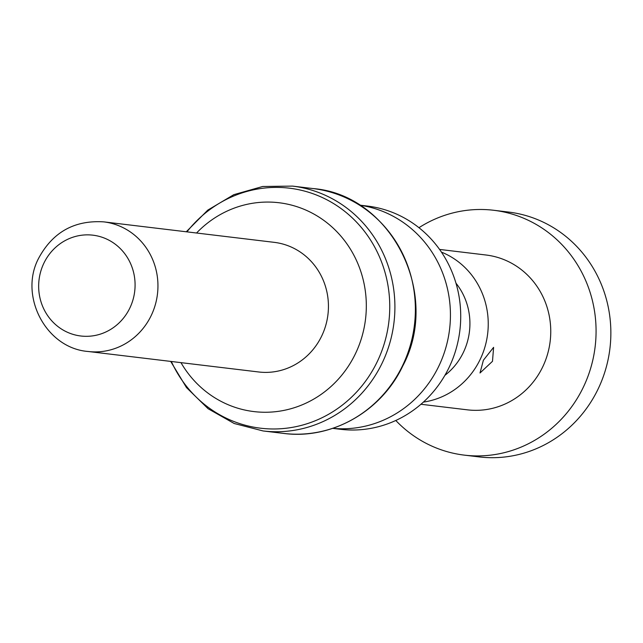 <?xml version="1.0" encoding="UTF-8"?>
<svg xmlns="http://www.w3.org/2000/svg" width="643" height="643" viewBox="0 0 643 643"><rect width="100%" height="100%" fill="white"/><g stroke="black" fill="none" stroke-linecap="round" stroke-linejoin="round"><path stroke-width="0.96" d="M493.695 210.277A123.303 117.002 -83.1 0 1 583.016 387.874A123.303 117.002 96.9 0 1 464.278 455.123L479.051 456.9A123.303 117.002 96.9 0 0 597.797 389.65A123.303 117.002 -83.1 0 0 508.468 212.045L493.695 210.277A123.303 117.002 -83.1 0 0 418.947 227.702M464.278 455.123A123.303 117.002 96.9 0 1 395.791 420.482M439.563 249.428L486.012 255.006A77.972 73.985 -83.1 0 1 542.499 367.314A77.972 73.985 96.9 0 1 467.413 409.84L420.964 404.262M423.399 402.1A77.972 73.985 96.9 0 0 479.983 359.807A77.972 73.985 -83.1 0 0 441.42 252.104M483.399 360.217L493.607 347.349L492.49 361.31L480.016 372.98L483.399 360.217M455.967 283.177A63.464 60.217 -83.1 0 1 463.201 352.766A63.464 60.217 96.9 0 1 444.892 375.351M332.728 428.359L340.549 429.299A112.421 106.674 96.9 0 0 448.814 367.989A112.421 106.674 -83.1 0 0 367.37 206.057L359.55 205.117M332.793 428.334A112.421 106.674 96.9 0 0 438.526 366.751A112.421 106.674 -83.1 0 0 359.614 205.157M180.972 362.644A105.171 99.794 96.9 0 0 269.787 412.147A105.171 99.794 96.9 0 0 355.185 354.229A105.171 99.794 -83.1 0 0 325.784 221.851A105.171 99.794 -83.1 0 0 196.549 233.015M321.524 336.377A65.281 61.945 96.9 0 1 258.663 371.976L88.179 351.488A65.281 61.945 96.9 0 0 151.041 315.89A65.281 61.945 -83.1 0 0 103.748 221.867L274.231 242.347A65.281 61.945 96.9 0 1 321.524 336.377M129.709 308.31A50.773 48.177 -83.1 0 0 108.997 240.225A50.773 48.177 -83.1 0 0 44.037 262.866A50.773 48.177 96.9 0 0 64.742 330.952A50.773 48.177 96.9 0 0 129.709 308.31M402.309 366.164A123.303 117.002 -83.1 0 0 312.98 188.56C391.161 194.644 441.395 293.891 402.703 366.1C381.227 411.641 331.258 439.836 283.563 433.406A123.303 117.002 -83.1 0 0 402.309 366.164M170.692 361.406L186.486 387.576L208.115 408.731L234.213 423.512L263.108 430.955A123.303 117.002 -83.1 0 0 381.846 363.705A123.303 117.002 -83.1 0 0 292.525 186.1L312.98 188.56M171.343 361.487A120.876 114.695 -83.1 0 0 273.122 428.977A120.876 114.695 -83.1 0 0 376.959 362.274A120.876 114.695 -83.1 0 0 338.507 206.765A120.876 114.695 -83.1 0 0 186.92 231.858M292.525 186.1L262.69 186.486L233.835 194.66L207.81 210.092L186.261 231.777M263.108 430.955L283.563 433.406M103.748 221.867C74.604 220.043 52.983 232.019 38.893 257.795C18.462 295.241 45.637 348.273 88.179 351.488"/></g></svg>

